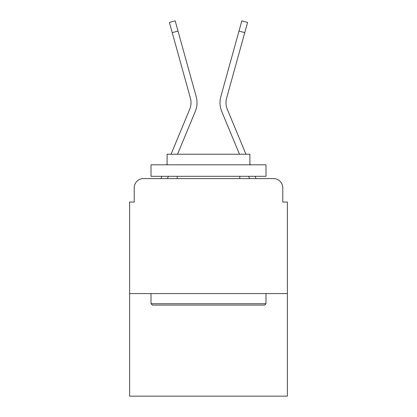 <?xml version="1.0" encoding="UTF-8"?>
<svg xmlns="http://www.w3.org/2000/svg" width="417" height="417" viewBox="0 0 417 417"><rect width="100%" height="100%" fill="white"/><g stroke="black" fill="none" stroke-linecap="round" stroke-linejoin="round"><path stroke-width="0.63" d="M134.222 187.801L134.222 202.063L134.222 187.801A9.2 9.2 0 0 1 143.422 178.606L161.014 178.606A28.976 28.976 0 0 1 161.728 176.699L161.895 176.308M287.376 293.589L129.624 293.589L129.624 396.15L287.376 396.15L287.376 202.063L282.778 202.063L282.778 187.801A9.2 9.2 0 0 0 273.578 178.606L143.422 178.606M129.624 293.589L129.624 202.063L134.222 202.063M168.369 176.308L167.415 178.606L168.369 176.308L167.415 178.606L168.369 176.308L167.415 178.606L168.369 176.308L167.415 178.606L168.369 176.308L167.415 178.606L168.369 176.308L167.415 178.606L168.369 176.308L167.415 178.606L172.628 178.606M244.372 178.606L249.585 178.606L248.631 176.308L249.585 178.606M255.105 176.308L255.272 176.699A28.976 28.976 0 0 1 255.986 178.606L273.578 178.606M282.778 202.063L282.778 187.801M177.527 154.227L195.245 111.532A22.998 22.998 0 0 0 196.167 96.572L177.996 31.046L172.231 32.641L169.406 22.45L175.166 20.85L177.996 31.046M245.947 154.227L227.275 109.238A17.019 17.019 0 0 1 226.598 98.167L244.769 32.641L239.004 31.046L241.834 20.85L247.594 22.45L244.769 32.641M221.755 111.532L239.473 154.227L221.755 111.532A22.998 22.998 0 0 1 220.833 96.572L239.004 31.046M264.613 305.082L152.387 305.082L151.011 303.706L265.989 303.706L264.613 305.082M151.011 164.809L265.989 164.809L265.989 176.308L151.011 176.308L151.011 164.809M249.892 164.809L249.892 154.227L167.108 154.227L167.108 164.809M151.011 293.589L151.011 303.706M265.989 293.589L265.989 303.706M177.225 176.308L177.225 178.606M239.775 176.308L239.775 178.606M171.053 154.227L189.725 109.238A17.019 17.019 0 0 0 190.402 98.167L172.231 32.641M189.725 109.238A17.019 17.019 0 0 0 190.402 98.167A17.019 17.019 0 0 1 189.725 109.238A17.019 17.019 0 0 0 190.402 98.167A17.019 17.019 0 0 1 189.725 109.238A17.019 17.019 0 0 0 190.402 98.167A17.019 17.019 0 0 1 189.725 109.238A17.019 17.019 0 0 0 190.402 98.167A17.019 17.019 0 0 1 189.725 109.238A17.019 17.019 0 0 0 190.402 98.167A17.019 17.019 0 0 1 189.725 109.238A17.019 17.019 0 0 0 190.402 98.167M227.275 109.238A17.019 17.019 0 0 1 226.598 98.167A17.019 17.019 0 0 0 227.275 109.238A17.019 17.019 0 0 1 226.598 98.167A17.019 17.019 0 0 0 227.275 109.238A17.019 17.019 0 0 1 226.598 98.167A17.019 17.019 0 0 0 227.275 109.238A17.019 17.019 0 0 1 226.598 98.167A17.019 17.019 0 0 0 227.275 109.238M166.664 164.809L167.108 163.74M250.336 164.809L249.892 163.74"/></g></svg>
